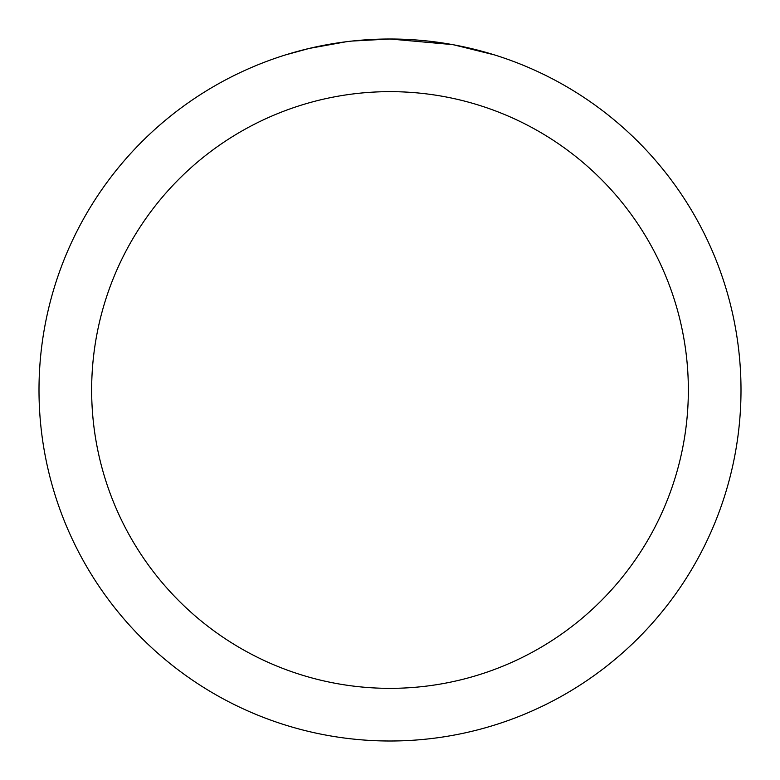 <?xml version="1.0" encoding="UTF-8"?>
<svg xmlns="http://www.w3.org/2000/svg" width="780" height="780" viewBox="0 0 780 780"><rect width="100%" height="100%" fill="white"/><g stroke="black" fill="none" stroke-linecap="round" stroke-linejoin="round"><path stroke-width="1.17" d="M397 39.068L401.885 39.205M433.222 41.672L434.704 41.857M452.351 44.587L390 39A351 351 0 0 1 741 390A351 351 0 0 1 390 741A351 351 0 0 1 39 390A351 351 0 0 1 390 39L352.063 41.057M454.009 44.889L494.276 54.853M390 91.65A298.35 298.35 0 0 1 688.35 390A298.35 298.35 0 0 1 390 688.35A298.35 298.35 0 0 1 91.65 390A298.35 298.35 0 0 1 390 91.65M350.415 41.242L346.135 41.749M285.733 54.853L309.26 48.418L346.135 41.759M364.27 39.946L366.21 39.809M337.526 42.949L343.98 42.032"/></g></svg>
